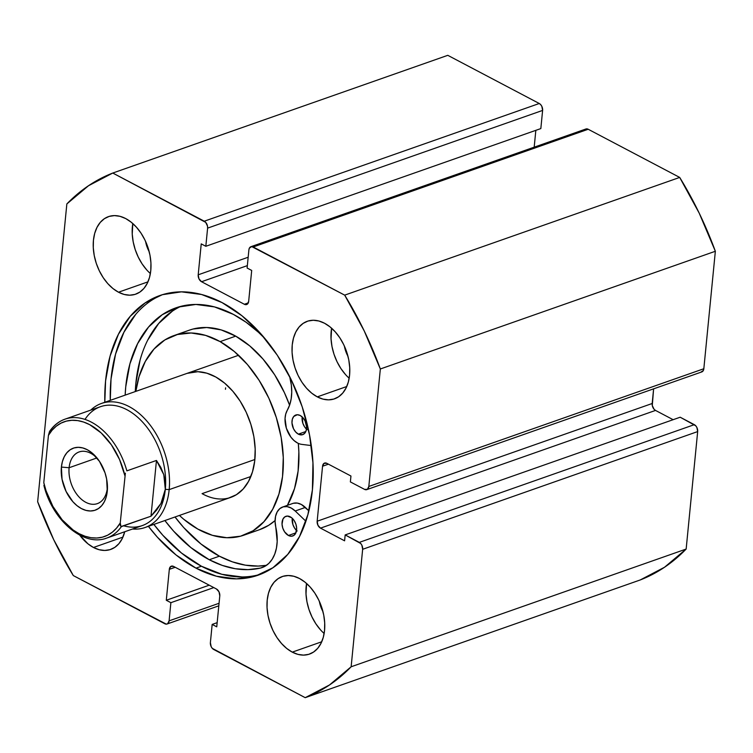 <?xml version="1.0" encoding="UTF-8"?>
<svg xmlns="http://www.w3.org/2000/svg" width="753" height="753" viewBox="0 0 753 753"><rect width="100%" height="100%" fill="white"/><g stroke="black" fill="none" stroke-linecap="round" stroke-linejoin="round"><path stroke-width="1.13" d="M241.995 576.949L221.853 574.294L201.428 566.228L181.501 553.05L162.846 535.279L153.857 524.417A148.209 97.429 -109.4 0 0 201.428 566.228L195.978 568.139L216.403 576.214L236.536 578.869L255.625 576.007L272.915 567.743L287.75 554.396L299.553 536.475L307.883 514.657L312.41 489.798L312.956 462.85L309.521 434.839L302.217 406.855L291.326 379.954L277.273 355.19L260.594 333.513L241.939 315.742L222.013 302.565A148.209 97.429 70.6 0 0 159.862 295.524A148.209 97.429 70.6 0 0 104.818 402.271L105.58 380.914L110.107 356.056L118.437 334.238L130.241 316.316L145.075 302.96L162.366 294.696L181.445 291.844L201.588 294.498L222.013 302.565A148.209 97.429 70.6 0 1 311.488 446.971A148.209 97.429 70.6 0 1 258.128 575.188A148.209 97.429 70.6 0 1 195.978 568.139L201.428 566.228A148.209 97.429 -109.4 0 0 260.83 574.172M292.268 652.136L321.719 641.782L292.268 652.136L286.742 648.484L281.575 643.551L276.944 637.546L273.047 630.675L270.035 623.22L268.002 615.465L267.051 607.699L267.202 600.226L268.463 593.326L270.769 587.284L274.045 582.314L278.158 578.615L282.949 576.318L288.239 575.527L293.821 576.261L299.487 578.502A41.095 27.014 70.6 0 1 324.298 618.542A41.095 27.014 70.6 0 1 309.502 654.093A41.095 27.014 70.6 0 1 292.268 652.136A41.095 27.014 70.6 0 1 267.456 612.095A41.095 27.014 70.6 0 1 282.253 576.544A41.095 27.014 70.6 0 1 299.487 578.502L305.012 582.154L310.189 587.076L314.81 593.091L318.707 599.962L321.729 607.417L323.752 615.173L324.703 622.938L324.552 630.412L323.291 637.311L320.985 643.354L317.71 648.324L313.596 652.023L308.805 654.319L303.515 655.11L297.934 654.376L292.268 652.136M317.295 396.869L346.757 386.524L317.295 396.869L311.77 393.217L306.603 388.294L301.972 382.279L298.075 375.418L295.063 367.953L293.039 360.198L292.079 352.432L292.23 344.959L293.491 338.069L295.797 332.017L299.073 327.047L303.186 323.348L307.977 321.051L313.267 320.26L318.858 320.994L324.515 323.235A41.095 27.014 70.6 0 1 349.326 363.275A41.095 27.014 70.6 0 1 334.53 398.826A41.095 27.014 70.6 0 1 317.295 396.869A41.095 27.014 70.6 0 1 292.493 356.828A41.095 27.014 70.6 0 1 307.28 321.286A41.095 27.014 70.6 0 1 324.515 323.235L330.04 326.887L335.217 331.819L339.838 337.824L343.735 344.695L346.757 352.15L348.78 359.906L349.731 367.68L349.58 375.145L348.328 382.044L346.013 388.087L342.737 393.057L338.634 396.765L333.833 399.052L328.543 399.843L322.962 399.109L317.295 396.869M93.466 547.478L122.927 537.124L93.466 547.478L87.95 543.826L79.724 535.138A41.095 27.014 70.6 0 0 93.466 547.478A41.095 27.014 70.6 0 0 110.7 549.426A41.095 27.014 70.6 0 0 124.734 531.75L122.193 538.696L118.918 543.666L114.804 547.365L110.004 549.652L104.714 550.452L99.132 549.709L93.466 547.478M118.503 292.211L147.955 281.857L118.503 292.211L112.978 288.559L107.801 283.627L103.18 277.622L99.283 270.751L96.262 263.296L94.238 255.531L93.287 247.765L93.438 240.301L94.69 233.402L97.005 227.359L100.271 222.389L104.385 218.681L109.185 216.393L114.475 215.603L120.056 216.337L125.723 218.577A41.095 27.014 70.6 0 1 150.525 258.618A41.095 27.014 70.6 0 1 135.728 294.159A41.095 27.014 70.6 0 1 118.503 292.211A41.095 27.014 70.6 0 1 93.692 252.17A41.095 27.014 70.6 0 1 108.488 216.619A41.095 27.014 70.6 0 1 125.723 218.577L131.248 222.229L136.415 227.152L141.037 233.166L144.934 240.028L147.955 247.492L149.979 255.248L150.939 263.013L150.779 270.487L149.527 277.377L147.221 283.429L143.945 288.399L139.832 292.098L135.041 294.395L129.751 295.185L124.16 294.451L118.503 292.211M250.9 246.711A5.478 3.605 70.6 0 1 253.196 246.975L588.206 129.262L679.695 177.426L344.686 295.138L253.196 246.975L588.206 129.262A5.478 3.605 -109.4 0 0 585.909 128.998L250.9 246.711A5.478 3.605 70.6 0 0 248.895 249.864L247.106 268.03L251.7 270.44L248.669 301.369A5.478 3.605 70.6 0 1 246.655 304.532A5.478 3.605 70.6 0 1 244.358 304.268L248.292 302.885L244.358 304.268L201.54 281.726A5.478 3.605 70.6 0 1 198.199 274.807L248.17 257.244L198.199 274.807L201.23 243.878L205.823 246.287L540.833 128.584L205.823 246.287L207.602 228.131L542.612 110.418L540.833 128.584L542.612 110.418L541.84 106.361L540.701 104.639L539.27 103.5L204.261 221.203L112.771 173.039A279.438 183.694 70.6 0 0 66.848 203.941L37.65 501.733A279.438 183.694 70.6 0 0 73.305 575.574L164.794 623.738A5.478 3.605 70.6 0 0 167.091 624.002A5.478 3.605 70.6 0 0 169.096 620.849L219.067 603.285L169.096 620.849L170.875 602.682L213.805 587.594L170.875 602.682L166.291 600.263L209.221 585.185L166.291 600.263L169.321 569.343A5.478 3.605 70.6 0 1 171.326 566.181A5.478 3.605 70.6 0 1 173.623 566.444L216.44 588.987A5.478 3.605 70.6 0 1 219.782 595.905L216.751 626.835L212.167 624.416L217.165 622.665L212.167 624.416L210.388 642.582A5.478 3.605 70.6 0 0 213.73 649.5L305.219 697.673L640.229 579.961L664.513 567.254L686.152 549.059L697.673 431.582L696.892 427.525L695.753 425.803L680.185 417.218L345.175 534.922L344.592 540.814L320.505 528.135L317.945 525.274L317.164 521.217L322.557 466.229L324.016 463.349L326.858 463.34L350.945 476.018L350.371 481.911L364.518 489.356L367.36 489.337L368.819 486.457L380.34 368.979L364.217 330.906L344.686 295.138L251.7 246.57L249.365 248.142L248.895 249.864L247.106 268.03L251.7 270.44L248.669 301.369L247.21 304.25L244.358 304.268L201.54 281.726L198.98 278.864L198.199 274.807L201.23 243.878L205.823 246.287L207.602 228.131L207.499 226.098L205.691 222.351L112.771 173.039L88.487 185.746L66.848 203.941L37.65 501.733L53.764 539.797L73.305 575.574L166.291 624.133L167.637 623.729L169.096 620.849L170.875 602.682L166.291 600.263L169.321 569.343L170.78 566.454L173.623 566.444L216.44 588.987L219.01 591.849L219.782 595.905L216.751 626.835L212.167 624.416L210.388 642.582L211.16 646.639L212.299 648.361L305.219 697.673L329.503 684.966L351.143 666.772L362.654 549.295L361.882 545.228L360.743 543.515L345.175 534.922L344.592 540.814L320.505 528.135L655.524 410.423L654.093 409.284L652.286 405.538L653.613 388.84L652.183 403.504L317.164 521.217L322.557 466.229L328.44 464.168L322.557 466.229A5.478 3.605 70.6 0 1 324.562 463.076A5.478 3.605 70.6 0 1 326.858 463.34L350.945 476.018L350.371 481.911L364.518 489.356A5.478 3.605 70.6 0 0 366.815 489.619A5.478 3.605 70.6 0 0 368.819 486.457L380.34 368.979L715.35 251.267L699.236 213.203L679.695 177.426L588.206 129.262L585.363 129.271L584.375 130.429M673.126 419.694L655.524 410.423L673.126 419.694M701.024 372.038L703.358 370.476L703.829 368.744L715.35 251.267L703.829 368.744L368.819 486.457L703.829 368.744A5.478 3.605 -109.4 0 1 701.824 371.907L366.815 489.619M534.188 147.174L535.835 130.335L534.188 147.174M539.27 103.5L447.781 55.327L539.27 103.5L204.261 221.203A5.478 3.605 70.6 0 1 207.602 228.131L542.612 110.418A5.478 3.605 -109.4 0 0 539.27 103.5M195.978 568.139L176.051 554.97L157.386 537.2L148.407 526.338A148.209 97.429 70.6 0 0 195.978 568.139M112.771 173.039L447.781 55.327L112.771 173.039M351.143 666.772L362.654 549.295L697.673 431.582L686.152 549.059L351.143 666.772A279.438 183.694 70.6 0 1 305.219 697.673L640.229 579.961A279.438 183.694 -109.4 0 0 686.152 549.059L351.143 666.772M322.943 611.577A22.741 14.947 70.6 0 1 319.338 601.308L322.943 611.577M347.971 356.31A22.741 14.947 70.6 0 1 344.366 346.041L347.971 356.31M149.179 251.653A22.741 14.947 70.6 0 1 145.564 241.384L149.179 251.653M150.374 273.555A41.095 27.014 -109.4 0 1 132.801 223.547L132.236 234.079L133.196 241.845L135.22 249.61L138.241 257.065L142.129 263.926L146.76 269.941M349.166 378.213A41.095 27.014 -109.4 0 1 331.602 328.204L331.038 338.746L331.988 346.512L334.012 354.268L337.033 361.722L340.93 368.594L345.552 374.608M324.138 633.48A41.095 27.014 -109.4 0 1 306.565 583.471L306.01 594.004L306.96 601.769L308.984 609.535L312.006 616.989L315.902 623.861L320.524 629.866M201.54 281.726L247.342 265.63L201.54 281.726M169.321 569.343L175.204 567.273L169.321 569.343M345.175 534.922L680.185 417.218L694.332 424.664L359.313 542.376L345.175 534.922M320.505 528.135A5.478 3.605 70.6 0 1 317.164 521.217L652.183 403.504A5.478 3.605 -109.4 0 0 655.524 410.423L320.505 528.135M694.332 424.664L359.313 542.376A5.478 3.605 70.6 0 1 362.654 549.295L697.673 431.582A5.478 3.605 -109.4 0 0 694.332 424.664M162.61 294.63A148.209 97.429 -109.4 0 0 110.267 400.351L111.03 378.994L115.557 354.136L123.887 332.327L135.7 314.396M344.686 295.138A279.438 183.694 70.6 0 1 380.34 368.979L715.35 251.267A279.438 183.694 -109.4 0 0 679.695 177.426L344.686 295.138M187.346 373.272L187.196 373.319A65.746 43.222 70.6 0 1 215.913 377.074L206.868 373.196L197.898 371.7L187.036 373.375M250.853 476.498L202.068 493.639L250.853 476.498M173.934 335.584A105.749 69.521 70.6 0 0 135.832 391.372L139.051 376.66L145.32 361.412L154.045 349.016L164.869 339.932L177.397 334.52L191.14 332.986L205.569 335.377L220.13 341.617A105.749 69.521 70.6 0 1 282.281 444.919A105.749 69.521 70.6 0 1 244.047 535.129A105.749 69.521 70.6 0 1 197.86 529.095A105.749 69.521 70.6 0 1 179.421 515.438L183.732 519.259L197.86 529.095L212.421 535.336L226.851 537.727L240.584 536.192L253.112 530.771L263.945 521.697L272.661 509.292L278.939 494.053L282.526 476.555L283.279 457.476L281.189 437.549L276.313 417.539L268.859 398.205L259.098 380.303L247.417 364.518L234.258 351.453L220.13 341.617L235.708 336.139L220.13 341.617A105.749 69.521 70.6 0 0 173.934 335.584L189.521 330.106A105.749 69.521 -109.4 0 1 235.708 336.139L221.147 329.899L206.727 327.508L192.984 329.042L189.267 330.2M244.047 535.129L259.634 529.651A105.749 69.521 -109.4 0 0 275.09 520.568L268.699 525.302L259.399 529.736M287.392 505.348A105.749 69.521 -109.4 0 0 298.301 443.376L298.866 452.007L298.103 471.086L294.517 488.584L287.401 505.348M289.585 405.208A105.749 69.521 -109.4 0 0 235.708 336.139L249.836 345.975L262.995 359.04L274.685 374.825L284.436 392.727L289.585 405.208M228.639 498.053L236.423 494.683L243.163 489.036L248.584 481.327L252.481 471.849L254.712 460.977L255.182 449.108L253.883 436.721L250.853 424.278L246.212 412.258L240.151 401.123L232.884 391.315L224.705 383.192L215.913 377.074A65.746 43.222 70.6 0 1 254.561 441.305A65.746 43.222 70.6 0 1 230.785 497.385A65.746 43.222 70.6 0 1 202.068 493.639M225.448 389.301L225.608 387.833M69.116 467.726A27.4 18.006 -109.4 0 0 85.823 502.326A27.4 18.006 -109.4 0 0 107.35 487.85L107.274 491.229A32.878 21.611 70.6 0 1 81.446 508.604A32.878 21.611 70.6 0 1 61.398 467.076L69.116 467.726L96.855 457.975L69.116 467.726A27.4 18.006 70.6 0 1 79.15 451.941A27.4 18.006 70.6 0 1 97.739 458.916A27.4 18.006 -109.4 0 0 69.116 467.726L61.398 467.076L62.038 479.266L66.076 491.445L72.89 501.743L77.032 505.687L81.446 508.604L85.983 510.402L90.445 510.986L94.68 510.355L98.511 508.52L101.806 505.555L104.422 501.583L106.267 496.745L107.274 491.229L106.634 479.04L105.015 472.828L99.481 461.373L91.65 452.619L87.226 449.701L82.698 447.913L78.227 447.32L73.992 447.96L70.161 449.786L66.866 452.751L64.25 456.723L62.405 461.561L61.398 467.076A32.878 21.611 70.6 0 1 96.798 457.739A32.878 21.611 70.6 0 1 107.453 488.066A32.878 21.611 70.6 0 1 107.274 491.229L107.35 487.85A27.4 18.006 70.6 0 1 97.316 503.635A27.4 18.006 70.6 0 1 77.314 494.966A27.4 18.006 70.6 0 1 69.116 467.726M169.171 489.619A65.746 43.222 -109.4 0 0 143.729 417.67A65.746 43.222 -109.4 0 0 90.755 410.112A65.746 43.222 70.6 0 1 101.495 403.439A65.746 43.222 70.6 0 1 149.499 424.24A65.746 43.222 70.6 0 1 169.171 489.619L254.872 459.509L169.171 489.619A65.746 43.222 70.6 0 1 145.084 527.505A65.746 43.222 70.6 0 1 132.528 529.011A65.746 43.222 -109.4 0 0 169.171 489.619L165.312 489.299L169.171 489.619M85.004 419.393A63.007 41.424 70.6 0 1 137.253 416.889A63.007 41.424 70.6 0 1 165.312 489.299A63.007 41.424 70.6 0 1 123.68 525.81M50.395 430.603A63.007 41.424 70.6 0 1 65.012 419.157A63.007 41.424 70.6 0 1 126.862 470.86L156.464 460.45L163.778 474.635L165.312 489.299L163.862 496.509L160.954 503.465L150.995 516.21L121.393 526.611A63.007 41.424 70.6 0 1 106.785 538.056L142.232 525.603A63.007 41.424 -109.4 0 0 165.312 489.299L160.954 503.465L156.643 510.073L150.995 516.21L120.941 526.592L120.245 522.93L125.374 473.166L120.245 522.93L116.649 528.004L112.413 532.126L107.632 535.204L102.389 537.181L96.789 538.019L90.953 537.698L84.976 536.23L78.999 533.642L73.116 529.99L62.132 519.768L52.879 506.374L46.084 490.862L43.787 482.673L48.427 435.375L49.5 431.516L48.427 435.375L52.023 430.302L56.259 426.189L61.049 423.111L66.283 421.134L71.883 420.296L77.728 420.607L83.696 422.075L89.682 424.664L101.222 432.975L111.435 444.901L119.539 459.499L124.885 475.632A60.824 39.984 70.6 0 0 89.682 424.664A60.824 39.984 70.6 0 0 48.427 435.375L43.787 482.673A60.824 39.984 70.6 0 0 78.999 533.642A60.824 39.984 70.6 0 0 120.245 522.93L120.282 525.312L121.393 526.611A63.007 41.424 -109.4 0 1 105.213 538.555M66.584 418.659A63.007 41.424 -109.4 0 1 126.862 470.86L156.464 460.45L160.822 467.425L163.778 474.635L165.284 481.967L165.312 489.299A63.007 41.424 -109.4 0 0 146.458 426.64A63.007 41.424 -109.4 0 0 100.46 406.705L65.012 419.157C58.875 421.351 53.755 425.389 49.67 431.253M156.464 460.45L150.995 516.21L156.464 460.45M49.905 430.961L49.5 431.516M107.444 486.56A27.4 18.006 70.6 0 1 107.35 487.85A27.4 18.006 -109.4 0 0 107.444 486.57M300.193 415.487A10.41 6.843 70.6 0 1 306.471 425.633A10.41 6.843 70.6 0 1 302.725 434.641A10.41 6.843 70.6 0 1 298.357 434.142L305.822 431.525L298.357 434.142L302.555 434.697L304.805 433.182L306.217 430.387L306.575 426.744L305.059 420.927L302.904 417.661L300.193 415.487L297.341 414.734L293.745 416.456L292.333 419.252L291.976 422.885L293.491 428.711L295.647 431.968L298.357 434.142A10.41 6.843 70.6 0 1 292.079 424.005A10.41 6.843 70.6 0 1 295.825 414.997A10.41 6.843 70.6 0 1 300.193 415.487M290.253 516.822A10.41 6.843 70.6 0 1 296.541 526.968A10.41 6.843 70.6 0 1 292.795 535.967A10.41 6.843 70.6 0 1 288.427 535.477L295.891 532.851L288.427 535.477L291.279 536.23L293.83 535.449L295.703 533.256L296.644 528.079L295.891 524.144L294.141 520.521L291.656 517.744L287.401 516.069L284.85 516.85L282.977 519.043L282.036 524.22L282.789 528.154L284.54 531.778L288.427 535.477A10.41 6.843 70.6 0 1 282.14 525.33A10.41 6.843 70.6 0 1 285.886 516.323A10.41 6.843 70.6 0 1 290.253 516.822M301.746 444.374A20.275 13.328 70.6 0 1 297.491 442.98A20.275 13.328 70.6 0 1 287.26 410.31L289.66 404.973L291.166 398.845L291.731 392.125L291.336 385.037L289.67 376.604A40.549 26.656 70.6 0 1 287.26 410.31L285.726 414.056L285.048 418.48L286.366 428.231L290.893 437.135L294.028 440.552L297.491 442.98A20.275 13.328 70.6 0 0 301.746 444.374L311.29 445.569L301.746 444.374M233.336 314.359A136.952 90.031 70.6 0 1 265.216 338.878L258.448 332.271L246.118 322.265L233.336 314.359L214.464 306.904L195.855 304.447L178.226 307.083L162.243 314.716L148.539 327.056L137.63 343.622L129.94 363.774L125.751 386.741L125.158 395.118A136.952 90.031 70.6 0 1 175.91 307.845A136.952 90.031 70.6 0 1 233.336 314.359M209.278 559.743A136.952 90.031 70.6 0 1 164.888 520.539L173.623 531.157L190.867 547.572L209.278 559.743L219.405 556.185L209.278 559.743L222.276 565.409L235.265 568.731L247.991 569.635L260.237 568.12L263.992 566.802L260.237 568.12A136.952 90.031 70.6 0 1 209.278 559.743M181.049 306.292A136.952 90.031 -109.4 0 0 135.286 391.56L135.879 383.183L140.067 360.216M175.016 516.982A136.952 90.031 -109.4 0 0 219.405 556.185A136.952 90.031 -109.4 0 0 266.515 565.315L258.119 566.077L245.393 565.164L232.404 561.851L219.405 556.185L200.995 544.014L183.751 527.599L175.016 516.982M293.359 503.277L297.284 503.079L301.398 504.501L308.871 510.826L305.341 507.428L295.214 510.995L305.878 521.236L295.214 510.995L305.341 507.428A20.275 13.328 -109.4 0 0 292.748 503.465L282.62 507.023A20.275 13.328 70.6 0 1 295.214 510.995L291.27 508.068L287.157 506.637L283.232 506.835L279.815 508.633L277.189 511.88L275.56 516.323L275.09 521.575L275.796 527.204A20.275 13.328 70.6 0 1 282.62 507.023M275.796 527.204A40.549 26.656 70.6 0 1 262.148 567.564A40.549 26.656 70.6 0 1 260.237 568.12L264.811 566.378L268.849 563.376L272.2 559.234L274.76 554.076L276.445 548.08L277.189 541.454L275.796 527.204M172.371 311.158L158.667 323.498L147.757 340.064M306.48 429.135A10.41 6.843 -109.4 0 1 302.198 416.946L302.857 423.261L304.607 426.885L307.092 429.662M296.541 530.46A10.41 6.843 -109.4 0 1 292.268 518.28L292.917 524.596L294.668 528.22L297.153 530.997M218.812 605.826L167.157 623.983M101.495 403.439L238.569 355.275M145.084 527.505L230.955 497.328M43.9 485.393C52.381 520.351 83.639 547.215 106.785 538.056"/></g></svg>
